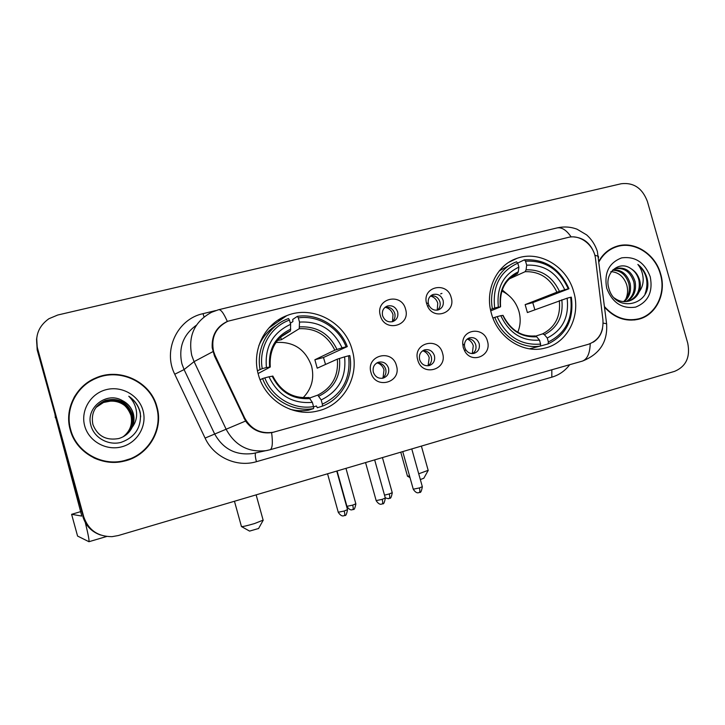 <?xml version="1.0" encoding="UTF-8"?>
<svg xmlns="http://www.w3.org/2000/svg" width="725" height="725" viewBox="0 0 725 725"><rect width="100%" height="100%" fill="white"/><g stroke="black" fill="none" stroke-linecap="round" stroke-linejoin="round"><path stroke-width="1.09" d="M491.414 313.508C497.749 337.705 523.16 353.99 544.72 348.163C567.412 343.142 581.097 316.073 573.738 291.921C567.14 266.528 539.327 249.88 516.789 258.417C496.453 265.069 484.517 290.498 491.414 313.508M258.381 374.617C264.978 400.3 293.072 417.319 317.532 411.021C343.659 405.483 360.089 375.985 352.223 350.012C345.191 322.244 312.783 304.853 286.801 315.62C264.48 323.776 251.303 350.646 258.381 374.617M396.457 365.672C401.922 382.655 375.26 390.032 370.983 372.55C365.572 355.386 392.316 348.335 396.457 365.672M373.339 372.188C375.133 376.873 378.377 378.858 383.072 378.151C387.603 376.456 389.416 373.103 388.518 368.083C386.688 363.343 383.398 361.367 378.631 362.165C374.209 363.905 372.442 367.249 373.339 372.188M442.549 353.229C447.95 369.986 421.977 377.172 417.736 359.926C412.398 342.988 438.444 336.128 442.549 353.229M419.648 359.682C421.415 364.303 424.587 366.279 429.173 365.59C433.577 363.932 435.326 360.624 434.429 355.685C432.635 351 429.408 349.042 424.768 349.812C420.464 351.516 418.76 354.806 419.648 359.682M487.436 341.103C492.184 355.449 471.921 364.521 464.752 351.108L463.275 347.628L462.731 343.858C461.925 328.769 484.019 326.431 487.436 341.103M464.752 347.493L465.631 349.559C467.761 352.758 470.57 354.027 474.068 353.356C478.355 351.725 480.05 348.471 479.162 343.605C477.385 338.983 474.241 337.043 469.718 337.787C466.356 338.956 464.598 341.439 464.426 345.254L464.752 347.493M405.565 309.149C410.993 325.996 384.594 332.893 380.344 315.565C374.979 298.537 401.451 291.967 405.565 309.149M382.601 315.719C384.54 320.622 387.947 322.589 392.805 321.592C396.919 319.798 398.523 316.562 397.635 311.895C395.66 306.929 392.207 304.98 387.286 306.068C383.28 307.898 381.712 311.116 382.601 315.719M451.195 297.531C456.143 312.557 434.121 320.921 427.614 306.331L426.427 302.941C422.222 286.411 447.289 281.101 451.195 297.531M428.448 304.038L429.028 305.551C431.275 309.367 434.393 310.808 438.398 309.874C442.413 308.125 443.981 304.935 443.093 300.313C441.153 295.428 437.8 293.498 433.024 294.522C429.272 296.172 427.714 299.18 428.33 303.539L428.448 304.038M376.601 363.071C381.042 362.718 384.069 364.729 385.691 369.116C386.552 373.085 385.383 376.148 382.184 378.323M422.702 350.764C426.907 350.583 429.771 352.595 431.303 356.791C432.145 360.633 431.058 363.633 428.04 365.79M467.598 338.783C471.585 338.756 474.295 340.759 475.736 344.792C476.57 348.507 475.564 351.435 472.727 353.564M384.957 307.409C389.669 306.648 392.932 308.623 394.753 313.336C395.551 316.762 394.699 319.571 392.198 321.764M430.713 295.854C435.154 295.356 438.226 297.341 439.921 301.817C440.709 305.18 439.894 307.944 437.492 310.101M215.135 355.612L213.54 351.326C210.857 337.515 215.633 327.483 227.858 321.229L568.056 237.447C580.199 234.093 594.21 245.15 595.551 258.988L602.946 320.015C603.635 332.331 598.75 340.433 588.292 344.321L273.198 432.263C260.547 434.13 251.022 429.336 244.624 417.881L215.135 355.612L214.518 356.066M281.445 319.335L277.929 320.205M70.207 429.771C75.871 452.183 101.192 466.846 123.758 461.218C148.054 456.197 163.877 429.853 156.972 406.888C150.773 381.749 119.661 366.923 95.401 378.124C75.717 386.271 64.262 409.407 70.207 429.771M129.884 459.369C138.239 455.943 144.964 450.597 150.048 443.319M604.605 307.3C614.447 317.967 625.72 321.954 638.426 319.281C656.125 315.23 666.628 293.525 660.683 274.032C655.337 253.687 633.677 240.156 616.078 246.518C608.755 249.065 603.055 253.886 598.977 261M637.946 319.399L641.081 318.058M274.548 431.937L271.612 432.626C260.9 433.976 252.209 430.115 245.567 421.053L214.437 355.903L212.198 347.746C211.573 335.376 216.594 326.612 227.26 321.465L227.994 321.175M573.955 236.939C583.19 237.791 589.742 242.73 593.612 251.765L593.721 252.055M36.549 339.092L37.183 349.894L83.33 516.762C86.039 525.643 91.776 531.724 100.539 535.005C91.776 531.724 86.039 525.643 83.33 516.762L37.319 348.961L83.756 516.834C88.405 530.038 97.839 536.645 112.058 536.654L118.311 535.539L674.585 371.363C686.067 366.487 690.454 357.081 687.735 343.161L647.389 201.45C642.377 188.201 633.659 182.301 621.234 183.742L57.737 315.022L48.883 318.737C38.652 326.069 34.845 335.82 37.455 348.018L83.756 516.834M36.685 338.086L37.319 348.961L36.685 338.086M602.548 328.552C601.279 334.524 598.161 339.073 593.186 342.2M615.561 247.116L612.29 248.086M92.891 379.827C84.798 383.888 78.499 389.814 73.986 397.59M82.913 516.689C85.604 525.516 91.314 531.561 100.023 534.823M74.485 397.663C68.793 407.93 67.407 418.742 70.325 430.097L71.295 433.169M156.537 406.997C150.401 382.138 119.643 367.457 95.637 378.522C76.134 386.561 64.779 409.48 70.669 429.653C76.279 451.847 101.364 466.356 123.703 460.765C147.728 455.78 163.37 429.717 156.537 406.997M96.398 406.906L104.409 401.46C117.468 398.306 126.404 402.873 131.225 415.162C133.019 423.989 130.355 431.176 123.241 436.722M96.298 407.024L104.201 401.695C117.233 398.551 126.15 403.109 130.953 415.371C132.738 424.107 130.128 431.248 123.114 436.794M132.122 427.369C134.152 422.902 134.551 418.307 133.309 413.576C131.56 407.713 127.917 403.39 122.371 400.59C106.738 391.201 85.885 407.504 90.725 424.678C93.57 437.601 108.061 445.775 120.975 442.404C135.013 437.356 141.466 427.56 140.333 412.987L139.97 411.51C138.122 405.103 134.388 400.019 128.778 396.258C133.373 400.762 135.965 406.199 136.572 412.561C136.962 418.008 135.475 422.938 132.122 427.369C129.413 432.907 124.972 436.622 118.818 438.525C106.167 440.782 97.522 436.097 92.882 424.46C90.806 413.277 94.93 405.293 105.261 400.49C118.438 397.309 127.455 401.922 132.322 414.328C134.152 423.491 131.297 430.858 123.767 436.423M96.679 406.562L105.043 400.735C118.193 397.554 127.192 402.157 132.041 414.537C133.862 423.618 131.062 430.94 123.631 436.504M122.371 400.59C127.935 403.535 131.533 407.903 133.155 413.694C135.013 423.119 132.013 430.614 124.156 436.187M84.707 425.947C88.822 441.398 106.412 451.131 121.954 446.763C137.551 442.622 147.311 425.675 143.024 410.567C138.964 395.397 121.836 385.564 106.24 389.651C90.58 393.512 80.357 410.558 84.707 425.947M96.035 407.377L103.575 402.411L110.399 401.142L103.53 402.466L95.99 407.441M110.399 401.142C116.607 400.871 121.954 402.837 126.431 407.069M93.706 457.801C103.14 462.16 112.928 463.23 123.051 461.028L129.875 458.88M128.778 396.258C136.128 401.55 140.097 408.429 140.686 416.875M85.314 522.553C88.214 534.452 89.429 540.832 88.939 541.711L77.575 536.065M80.964 511.551L71.612 514.315L81.807 516.073L54.964 414.763M612.462 248.439L609.326 249.79M604.523 306.657C614.302 317.487 625.575 321.574 638.335 318.9C655.853 314.877 666.239 293.407 660.357 274.113C655.065 253.986 633.632 240.591 616.214 246.89C608.819 249.463 603.091 254.375 599.058 261.643M610.822 271.621C618.443 272.156 623.727 276.515 626.681 284.717C628.14 289.846 627.814 294.74 625.702 299.38M612.933 269.89C621.343 269.437 627.071 273.932 630.116 283.384C631.511 290.906 629.572 296.996 624.298 301.636M612.571 270.262C620.6 270.289 626.037 274.811 628.883 283.819C630.243 291.015 628.484 296.942 623.6 301.6M612.987 269.836L616.087 268.377C625.249 266.791 631.593 271.195 635.109 281.59C636.613 290.453 633.904 297.078 626.989 301.482M614.619 268.93L614.863 268.857C624.007 267.271 630.342 271.667 633.849 282.043C635.336 290.571 632.825 297.078 626.327 301.564M630.841 268.567C618.987 260.003 604.161 273.28 608.764 287.997C615.407 314.469 653.234 304.835 647.235 279.062L646.908 277.784C645.268 272.256 642.259 267.806 637.864 264.426C641.108 268.513 642.885 273.343 643.175 278.898C643.338 283.656 642.015 287.943 639.205 291.749C640.583 287.988 640.719 284.064 639.604 279.977C638.063 274.911 635.145 271.114 630.841 268.567C634.955 271.295 637.638 275.183 638.897 280.231C640.474 290.1 637.148 297.042 628.928 301.065M639.205 291.749C637.148 296.489 633.695 299.597 628.856 301.083C623.672 302.361 618.851 301.337 614.392 298.011M606.725 288.26C612.408 302.833 622.041 309.113 635.626 307.11C648.222 301.981 653.098 291.876 650.243 276.787C644.715 262.405 635.182 256.106 621.642 257.882C608.9 262.812 603.925 272.944 606.725 288.26M634.574 319.988L637.384 319.181M637.864 264.426C646.682 272.609 649.074 282.478 645.023 294.051M258.598 528.489L249.581 531.099L241.615 526.64M241.334 526.486C242.05 526.894 246.464 525.915 254.566 523.55L263.13 520.133M303.132 397.699C311.705 388.863 314.523 378.332 311.587 366.107C305.424 349.269 293.571 341.384 276.026 342.472M322.362 404.16L322.389 406.145C341.964 398.768 353.827 376.538 349.812 355.567L348.589 355.803C351.054 378.377 342.309 394.5 322.362 404.16L321.184 399.937C338.792 391.246 346.595 376.891 344.583 356.854L337.315 359.147L317.215 368.191L314.868 359.763L334.805 350.166L342.064 347.828C333.382 329.558 319.199 320.985 299.507 322.099L298.328 317.885C318.112 314.922 338.883 327.646 346.079 346.786L347.293 346.577C339.862 326.513 318.076 313.155 297.377 316.354L298.328 317.885M309.756 397.98L317.731 395.107L321.184 399.937M290.335 323.241L292.909 321.556L292.728 319.444L297.377 316.354M347.293 346.577L323.477 357.507L325.534 364.448M322.389 406.145L317.314 407.767L316.417 405.991L313.544 406.933M290.045 409.253C296.235 410.876 302.434 411.175 308.642 410.16L313.581 408.574L313.535 406.589C293.788 410.096 272.192 397.536 264.806 377.888L262.586 378.568C270.244 399.194 292.918 412.362 313.581 408.574M262.586 378.568L260.13 379.809M346.079 346.786L342.064 347.828M344.583 356.854L348.589 355.803M264.806 377.888L268.993 376.782C278.038 395.415 292.492 403.943 312.357 402.357L313.535 406.589M299.507 322.099L299.235 328.715L281.4 339.717L280.666 337.098M272.845 376.139L268.993 376.782M312.357 402.357L308.95 397.499M301.827 410.749L299.28 411.655M298.265 411.483L300.54 410.74M276.633 325.117C268.585 330.011 262.658 336.871 258.834 345.68M257.466 370.747L262.242 368.653C258.453 348.054 270.597 326.703 289.456 320.097L288.514 318.556L287.816 318.819C268.404 325.888 256.025 348.054 260.03 369.342M289.456 320.097L290.634 324.32C272.663 332.639 264.598 347.048 266.428 367.557L262.242 368.653M280.947 336.898L290.444 330.926L290.634 324.32M266.428 367.557L270.262 367.013L258.1 373.538M277.621 340.378L281.4 339.717M323.477 357.507L314.868 359.763M262.586 336.898L263.918 336.708M423.835 478.219L420.337 479.542M418.724 473.797L428.167 470.326M517.768 332.249C520.514 325.588 520.903 318.647 518.955 311.415C516.055 301.953 510.337 295.157 501.791 291.015M548.372 341.955L548.073 343.913C566.37 334.841 574.137 319.263 571.354 297.168L570.638 297.268C573.221 318.366 565.799 333.255 548.372 341.955L547.257 338.004C562.636 330.174 569.261 316.907 567.122 298.192L527.392 312.548L525.154 304.618L556.927 292.193L564.73 289.746C556.718 272.582 544.031 264.389 526.676 265.16L525.562 261.218C545.137 260.193 559.365 269.401 568.246 288.822L568.971 288.74C559.727 268.359 544.847 258.734 524.338 259.867L525.562 261.218M535.82 336.065L542.662 333.853L544.384 334.669L547.257 338.004M508.37 295.12L502.18 289.891M568.971 288.74L532.775 302.624L534.86 309.756M441.96 293.371L440.628 293.879M548.073 343.913L539.699 346.233M529.486 348.825L540.333 346.042L540.623 344.094C520.885 345.635 506.385 336.482 497.132 316.644L494.822 317.342C501.954 336.654 522.172 349.26 540.333 346.042M517.686 263.057L524.338 259.867M494.822 317.342L492.937 318.076M568.246 288.822L564.73 289.746M567.122 298.192L570.638 297.268M497.132 316.644L500.803 315.674C509.113 333.156 522.018 341.312 539.509 340.125L540.623 344.094M526.676 265.16L526.078 269.836L525.108 271.694L509.34 278.88M503.023 315.384L500.803 315.674M539.509 340.125L536.663 336.781L534.959 335.956M510.436 264.761L499.317 270.833M490.453 309.512L494.704 308.007C492.275 286.402 499.969 271.449 517.777 263.166L516.553 261.807C499.235 267.888 488.414 288.586 492.393 308.714M517.777 263.166L518.892 267.117C503.204 274.621 496.371 287.934 498.374 307.056L494.704 308.007M515.756 274.385L517.451 273.606L518.312 271.793L518.892 267.117M498.374 307.056L500.25 306.983L490.743 310.853M532.775 302.624L525.154 304.618M407.387 476.135L409.571 476.026M392.497 321.519L393.004 314.623C391.736 310.717 389.18 308.279 385.337 307.318M437.229 310.146L437.764 303.195C436.559 299.452 434.148 297.06 430.514 296.027M383.045 377.734L384.014 369.886C382.963 366.515 380.843 364.204 377.643 362.971M428.094 365.753L429.209 357.67C428.149 354.253 425.992 351.951 422.766 350.755M472.301 353.573L473.271 345.762C472.265 342.517 470.262 340.279 467.263 339.037M274.63 431.91L273.842 432.127M244.624 417.881L243.917 418.144M271.612 432.626C272.926 442.757 272.446 448.449 270.162 449.727L266.791 450.542C248.82 452.808 235.326 445.821 226.309 429.599L194.073 361.639L191.753 355.422C187.911 335.883 194.545 321.492 211.655 312.248L218.433 309.774C220.654 309.067 223.617 312.955 227.315 321.438M196.384 325.226C183.226 334.705 178.395 347.529 181.884 363.714L184.078 369.578L214.546 433.758C223.064 449.074 235.852 455.663 252.889 453.506L254.375 453.188M212.905 351.643L194.073 361.639L184.078 369.578L174.743 374.236C162.554 350.248 177.417 319.027 203.009 313.662L215.724 310.581M571.155 236.948C566.18 229.707 561.25 226.753 556.374 228.085L218.941 309.657M590.222 343.668C589.905 353.329 587.322 359.138 582.456 361.086L270.162 449.727L254.412 453.179M603.137 323.114L606.589 323.712L606.689 324.465M569.723 364.702C565.038 370.874 559.075 375.033 551.825 377.181L256.433 461.68C236.867 467.643 213.821 457.221 205.084 438.081L245.567 421.053M594.799 255.191L598.415 256.342L598.56 257.529M205.084 438.081L174.743 374.236M37.455 348.018L37.183 349.894M255.635 452.917C254.946 454.077 255.218 456.995 256.433 461.68M551.816 369.786L551.825 377.181M203.009 313.662L204.042 316.879M55.608 417.083L55.299 417.736M71.612 514.315L77.575 536.074M55.163 416.975L55.417 416.413M317.731 395.107C332.204 387.739 338.729 375.749 337.315 359.147M336.962 349.405C329.241 333.582 316.798 326.078 299.652 326.884M318.946 396.149C334.189 388.446 341.04 375.867 339.472 358.413M272.192 376.157C280.203 392.261 292.846 399.729 310.137 398.551M334.805 350.166C327.401 335.149 315.547 327.999 299.235 328.715M290.807 329.114C275.282 336.536 268.223 349.151 269.646 366.977M542.662 333.853C555.314 327.192 560.86 316.109 559.31 300.612M559.446 291.35C552.323 276.488 541.203 269.31 526.078 269.836M544.384 334.669C557.715 327.718 563.524 316.091 561.83 299.788M502.778 315.357C510.128 330.473 521.429 337.614 536.663 336.781M556.927 292.193C550.103 278.083 539.5 271.25 525.108 271.694M518.312 271.793C504.754 278.491 498.764 290.154 500.359 306.775M517.369 273.651L511.361 277.14M352.658 509.648L352.776 509.63C353.374 509.177 353.356 507.672 352.703 505.126L346.922 506.331L337.071 470.978M355.839 503.812L352.703 505.126M389.089 498.447L389.216 498.428C389.887 497.957 389.905 496.453 389.271 493.933L384.504 495.148M392.243 492.692L389.271 493.933M344.194 515.674L344.33 515.656C344.928 515.194 344.892 513.644 344.221 511.016L338.258 512.24L327.555 473.787M347.502 509.621L344.221 511.016M382.048 504.002L382.184 503.984C382.863 503.503 382.873 501.954 382.211 499.353L376.157 500.594L365.554 462.568M385.31 498.03L382.211 499.353M419.095 492.583L419.249 492.556C419.993 492.058 420.047 490.517 419.403 487.934L413.259 489.203L402.737 451.593M422.331 486.692L419.403 487.934M465.631 349.559L464.752 351.108M429.028 305.551L427.614 306.331M273.198 432.263L272.546 432.444M431.366 295.347L433.024 294.522M385.347 307.101L387.286 306.068M468.694 338.158L469.718 337.787M423.59 350.257L424.768 349.812M377.254 362.699L378.631 362.165M428.33 303.539L426.427 302.941M464.426 345.254L462.731 343.858M268.839 328.072L286.801 315.62M508.733 262.359L516.789 258.417M582.456 361.086C599.802 354.153 607.849 341.702 606.589 323.712L597.382 251.493C595.207 244.869 591.618 239.332 586.634 234.882L577.037 229.2C570.693 226.825 564.15 226.372 557.416 227.831M612.96 247.859L616.078 246.518M94.948 378.822L95.401 378.124M123.051 461.028L123.703 460.765M106.657 536.491L88.939 541.711M614.863 268.857L616.087 268.377M635.109 319.861L638.335 318.9M258.517 528.625L263.048 520.478M256.133 494.867L263.202 520.369M309.022 397.481C292.891 398.714 280.82 391.572 272.817 376.058M270.271 366.895C269.174 349.622 275.899 337.632 290.444 330.926M234.456 501.265L241.416 526.395M423.772 478.328L428.103 470.588M421.388 446.093L428.221 470.498M535.123 335.92C521.32 336.962 510.618 330.102 502.996 315.339M500.585 306.757C499.425 290.344 505.044 279.297 517.451 273.606M400.762 452.173L407.441 476.062M410.024 477.639L407.604 476.262M346.949 506.44C350.347 511.487 352.549 509.412 352.105 509.784L353.383 509.394C354.172 510.037 355.005 508.216 355.875 503.92L345.961 468.35M385.247 497.803C390.993 499.652 387.712 498.048 389.216 498.428L389.805 498.193C390.594 498.836 391.418 497.033 392.27 492.792L382.438 457.584M338.285 512.357C341.837 517.596 344.031 515.439 343.614 515.819L344.937 515.412C345.789 516.055 346.65 514.17 347.529 509.738L336.763 471.069M376.193 500.712C379.701 505.896 381.885 503.775 381.468 504.147L382.782 503.748C383.625 504.382 384.477 502.516 385.347 498.147L374.662 459.886M413.286 489.302C416.739 494.441 418.996 492.347 418.533 492.719L419.829 492.329C420.663 492.964 421.506 491.115 422.358 486.792L411.764 448.929"/></g></svg>
